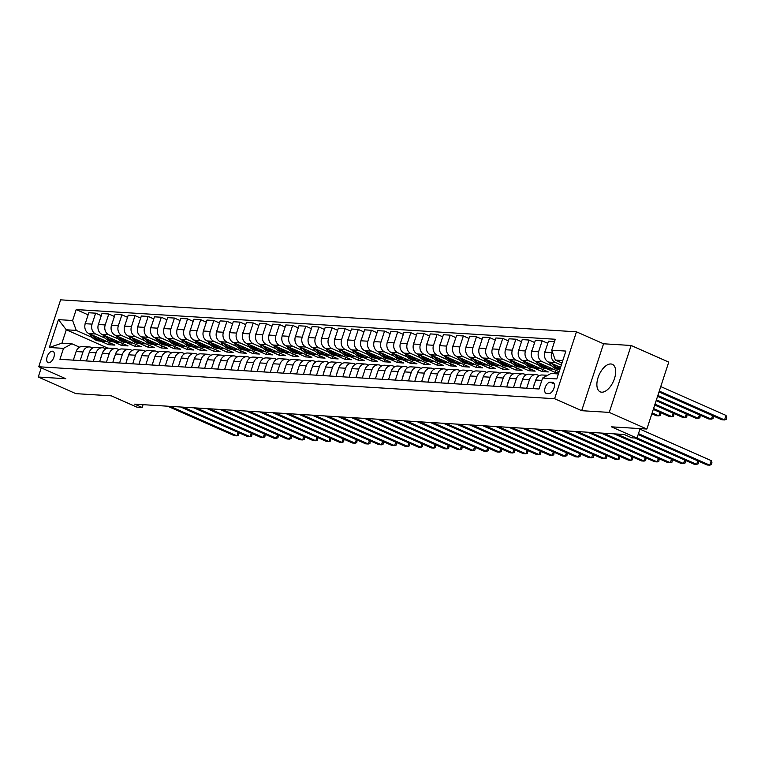 <?xml version="1.0" encoding="UTF-8"?>
<svg xmlns="http://www.w3.org/2000/svg" width="765" height="765" viewBox="0 0 765 765"><rect width="100%" height="100%" fill="white"/><g stroke="black" fill="none" stroke-linecap="round" stroke-linejoin="round"><path stroke-width="1.15" d="M601.663 392.187A15.042 7.841 -66.2 0 0 613.999 379.928A15.042 7.841 -66.2 0 0 612.354 364.322A15.042 7.841 -66.2 0 0 610.881 363.977A15.042 7.841 -66.2 0 0 598.555 376.237A15.042 7.841 -66.2 0 0 600.2 391.833A15.042 7.841 -66.2 0 0 601.663 392.187M48.625 362.753A6.168 3.213 -66.2 0 0 53.684 357.724A6.168 3.213 -66.2 0 0 53.014 351.326A6.168 3.213 -66.2 0 0 52.412 351.183A6.168 3.213 -66.2 0 0 47.354 356.213A6.168 3.213 -66.2 0 0 48.023 362.61A6.168 3.213 -66.2 0 0 48.625 362.753M576.466 331.809L60.617 299.842L38.747 366.76L554.596 398.718L576.466 331.809L603.556 343.781L581.677 410.69L609.256 412.402L631.135 345.484L603.556 343.781M631.135 345.484L668.753 362.113L646.874 429.031L611.417 426.832L636.996 438.135L640.114 428.61M41.243 367.86L38.25 377.021L75.869 393.65L111.327 395.84L136.906 407.152L142.156 407.477L143.074 404.675M609.256 412.402L646.874 429.031M636.996 438.135L631.747 437.81L624.221 434.482L134.64 404.149L142.156 407.477M552.55 382.357L550.236 382.213A5.977 3.117 -66.2 0 0 545.34 387.09A5.977 3.117 -66.2 0 0 545.99 393.286A5.977 3.117 -66.2 0 0 546.573 393.43L548.888 393.573A5.977 3.117 -66.2 0 0 553.784 388.697A5.977 3.117 -66.2 0 0 553.133 382.5A5.977 3.117 -66.2 0 0 552.55 382.357L553.631 382.835M562.782 360.554L555.352 360.095L551.699 350.198L555.275 339.258L76.194 309.567L88.138 314.845M551.699 350.198L565.88 351.078L556.777 378.933L542.595 378.053L550.982 373.473L558.412 373.942M107.884 348.171L66.287 329.791L61.917 343.169L71.9 343.791L63.514 348.362L59.938 359.311L539.019 388.993L542.595 378.053M63.514 348.362L49.333 347.482L58.436 319.636L72.618 320.516L76.194 309.567M581.677 410.69L554.596 398.718M38.25 377.021L65.828 378.732L38.747 366.76M71.9 343.791L79.598 347.195M80.162 360.564L82.964 351.976A7.717 6.464 -86.5 0 1 89.467 346.937A7.717 6.464 -86.5 0 1 91.351 347.396L92.737 348.008M93.292 361.376L96.103 352.789A7.717 6.464 -86.5 0 1 102.596 347.75A7.717 6.464 -86.5 0 1 104.48 348.209L105.866 348.821M106.421 362.189L109.232 353.602A7.717 6.464 -86.5 0 1 115.725 348.563A7.717 6.464 -86.5 0 1 117.619 349.022L118.996 349.634M119.56 363.002L122.362 354.415A7.717 6.464 -86.5 0 1 128.864 349.376A7.717 6.464 -86.5 0 1 130.748 349.834L132.135 350.447M132.689 363.815L135.501 355.228A7.717 6.464 -86.5 0 1 141.994 350.188A7.717 6.464 -86.5 0 1 143.877 350.657L145.264 351.269M145.819 364.628L148.63 356.041A7.717 6.464 -86.5 0 1 155.123 351.001A7.717 6.464 -86.5 0 1 157.016 351.47L158.393 352.082M158.957 365.441L161.759 356.853A7.717 6.464 -86.5 0 1 168.262 351.814A7.717 6.464 -86.5 0 1 170.146 352.282L171.532 352.895M172.087 366.253L174.898 357.666A7.717 6.464 -86.5 0 1 181.391 352.627A7.717 6.464 -86.5 0 1 183.275 353.095L184.661 353.707M185.226 367.066L188.027 358.479A7.717 6.464 -86.5 0 1 194.52 353.449A7.717 6.464 -86.5 0 1 196.414 353.908L197.8 354.52M198.355 367.879L201.157 359.292A7.717 6.464 -86.5 0 1 207.659 354.262A7.717 6.464 -86.5 0 1 209.543 354.721L210.93 355.333M211.484 368.701L214.296 360.114A7.717 6.464 -86.5 0 1 220.789 355.075A7.717 6.464 -86.5 0 1 222.672 355.534L224.059 356.146M224.623 369.514L227.425 360.927A7.717 6.464 -86.5 0 1 233.918 355.888A7.717 6.464 -86.5 0 1 235.811 356.347L237.198 356.959M237.752 370.327L240.554 361.74A7.717 6.464 -86.5 0 1 247.057 356.7A7.717 6.464 -86.5 0 1 248.941 357.159L250.327 357.771M250.882 371.14L253.693 362.553A7.717 6.464 -86.5 0 1 260.186 357.513A7.717 6.464 -86.5 0 1 262.079 357.972L263.456 358.584M264.021 371.953L266.822 363.365A7.717 6.464 -86.5 0 1 273.315 358.326A7.717 6.464 -86.5 0 1 275.209 358.795L276.595 359.407M277.15 372.765L279.961 364.178A7.717 6.464 -86.5 0 1 286.454 359.139A7.717 6.464 -86.5 0 1 288.338 359.607L289.725 360.219M290.279 373.578L293.091 364.991A7.717 6.464 -86.5 0 1 299.584 359.952A7.717 6.464 -86.5 0 1 301.477 360.42L302.854 361.032M303.418 374.391L306.22 365.804A7.717 6.464 -86.5 0 1 312.722 360.764A7.717 6.464 -86.5 0 1 314.606 361.233L315.993 361.845M316.547 375.204L319.359 366.617A7.717 6.464 -86.5 0 1 325.852 361.587A7.717 6.464 -86.5 0 1 327.736 362.046L329.122 362.658M329.677 376.017L332.488 367.43A7.717 6.464 -86.5 0 1 338.981 362.4A7.717 6.464 -86.5 0 1 340.874 362.859L342.251 363.471M342.816 376.839L345.617 368.242A7.717 6.464 -86.5 0 1 352.12 363.212A7.717 6.464 -86.5 0 1 354.004 363.671L355.39 364.283M355.945 377.652L358.756 369.065A7.717 6.464 -86.5 0 1 365.249 364.025A7.717 6.464 -86.5 0 1 367.133 364.484L368.52 365.096M369.074 378.465L371.886 369.878A7.717 6.464 -86.5 0 1 378.379 364.838A7.717 6.464 -86.5 0 1 380.272 365.297L381.659 365.909M382.213 379.277L385.015 370.69A7.717 6.464 -86.5 0 1 391.517 365.651A7.717 6.464 -86.5 0 1 393.401 366.11L394.788 366.722M395.342 380.09L398.154 371.503A7.717 6.464 -86.5 0 1 404.647 366.464A7.717 6.464 -86.5 0 1 406.531 366.932L407.917 367.544M408.481 380.903L411.283 372.316A7.717 6.464 -86.5 0 1 417.776 367.276A7.717 6.464 -86.5 0 1 419.669 367.745L421.056 368.357M421.611 381.716L424.412 373.129A7.717 6.464 -86.5 0 1 430.915 368.089A7.717 6.464 -86.5 0 1 432.799 368.558L434.185 369.17M434.74 382.529L437.551 373.942A7.717 6.464 -86.5 0 1 444.044 368.902A7.717 6.464 -86.5 0 1 445.928 369.371L447.315 369.983M447.879 383.341L450.681 374.754A7.717 6.464 -86.5 0 1 457.174 369.724A7.717 6.464 -86.5 0 1 459.067 370.184L460.454 370.796M461.008 384.154L463.81 375.567A7.717 6.464 -86.5 0 1 470.312 370.537A7.717 6.464 -86.5 0 1 472.196 370.996L473.583 371.608M474.137 384.977L476.949 376.38A7.717 6.464 -86.5 0 1 483.442 371.35A7.717 6.464 -86.5 0 1 485.335 371.809L486.712 372.421M487.276 385.79L490.078 377.202A7.717 6.464 -86.5 0 1 496.571 372.163A7.717 6.464 -86.5 0 1 498.464 372.622L499.851 373.234M500.406 386.602L503.217 378.015A7.717 6.464 -86.5 0 1 509.71 372.976A7.717 6.464 -86.5 0 1 511.594 373.435L512.98 374.047M513.535 387.415L516.346 378.828A7.717 6.464 -86.5 0 1 522.839 373.789A7.717 6.464 -86.5 0 1 524.733 374.248L526.11 374.86M526.674 388.228L529.476 379.641A7.717 6.464 -86.5 0 1 535.978 374.601A7.717 6.464 -86.5 0 1 537.862 375.07L539.249 375.682M561.979 363.021L555.352 360.095M561.29 365.115L555.371 362.495A7.717 6.464 -86.5 0 1 551.718 352.598L552.12 351.355M560.554 367.382L548.543 362.075A7.717 6.464 -86.5 0 1 544.881 352.177L548.457 341.238L554.501 341.611M551.804 365.909L542.232 361.682A7.717 6.464 -86.5 0 1 538.579 351.785L542.156 340.846L547.778 343.332M559.129 371.742L535.404 361.262A7.717 6.464 -86.5 0 1 531.752 351.365L535.328 340.425L542.156 340.846M558.842 372.603L555.132 372.373L546.965 368.768M538.675 365.096L529.103 360.87A7.717 6.464 -86.5 0 1 525.45 350.972L529.026 340.033L534.649 342.519M542.681 369.466L542.002 371.561L548.304 371.953L522.275 360.449A7.717 6.464 -86.5 0 1 518.622 350.552L522.199 339.612L529.026 340.033M542.002 371.561L533.836 367.955M525.536 364.283L515.973 360.057A7.717 6.464 -86.5 0 1 512.321 350.16L515.897 339.22L521.51 341.706M529.552 368.654L528.873 370.748L535.175 371.14L509.146 359.636A7.717 6.464 -86.5 0 1 505.483 349.739L509.06 338.799L515.897 339.22M528.873 370.748L520.707 367.133M512.407 363.471L502.835 359.244A7.717 6.464 -86.5 0 1 499.182 349.347L502.758 338.407L508.381 340.894M516.423 367.841L515.734 369.935L522.036 370.327L496.007 358.814A7.717 6.464 -86.5 0 1 492.354 348.926L495.93 337.987L502.758 338.407M515.734 369.935L507.568 366.32M499.277 362.658L489.705 358.431A7.717 6.464 -86.5 0 1 486.052 348.534L489.629 337.595L495.242 340.071M503.284 367.028L502.605 369.122L508.907 369.514L482.878 358.001A7.717 6.464 -86.5 0 1 479.225 348.113L482.801 337.164L489.629 337.595M502.605 369.122L494.439 365.507M486.138 361.845L476.576 357.618A7.717 6.464 -86.5 0 1 472.913 347.721L476.49 336.782L482.113 339.258M490.155 366.215L489.466 368.309L495.777 368.692L469.739 357.188A7.717 6.464 -86.5 0 1 466.086 347.3L469.662 336.351L476.49 336.782M489.466 368.309L481.309 364.695M473.009 361.032L463.437 356.796A7.717 6.464 -86.5 0 1 459.784 346.908L463.361 335.959L468.983 338.446M477.025 365.402L476.337 367.487L482.639 367.879L456.609 356.375A7.717 6.464 -86.5 0 1 452.957 346.478L456.533 335.539L463.361 335.959M476.337 367.487L468.17 363.882M459.88 360.219L450.308 355.983A7.717 6.464 -86.5 0 1 446.655 346.096L450.231 335.147L455.844 337.633M463.886 364.58L463.207 366.674L469.509 367.066L443.48 355.562A7.717 6.464 -86.5 0 1 439.827 345.665L443.404 334.726L450.231 335.147M463.207 366.674L455.041 363.069M446.741 359.407L437.178 355.17A7.717 6.464 -86.5 0 1 433.516 345.283L437.092 334.334L442.715 336.82M450.757 363.767L450.069 365.861L456.38 366.253L430.341 354.75A7.717 6.464 -86.5 0 1 426.688 344.852L430.265 333.913L437.092 334.334M450.069 365.861L441.902 362.256M433.612 358.584L424.04 354.358A7.717 6.464 -86.5 0 1 420.387 344.46L423.963 333.521L429.586 336.007M437.628 362.954L436.939 365.048L443.241 365.441L417.212 353.937A7.717 6.464 -86.5 0 1 413.559 344.04L417.135 333.1L423.963 333.521M436.939 365.048L428.773 361.443M420.482 357.771L410.91 353.545A7.717 6.464 -86.5 0 1 407.257 343.648L410.834 332.708L416.447 335.194M424.489 362.141L423.81 364.236L430.112 364.628L404.083 353.124A7.717 6.464 -86.5 0 1 400.43 343.227L404.006 332.287L410.834 332.708M423.81 364.236L415.644 360.631M407.343 356.959L397.771 352.732A7.717 6.464 -86.5 0 1 394.118 342.835L397.695 331.895L403.318 334.382M411.36 361.329L410.671 363.423L416.982 363.815L390.944 352.311A7.717 6.464 -86.5 0 1 387.291 342.414L390.867 331.474L397.695 331.895M410.671 363.423L402.505 359.818M394.214 356.146L384.642 351.919A7.717 6.464 -86.5 0 1 380.989 342.022L384.566 331.082L390.188 333.569M398.23 360.516L397.542 362.61L403.844 363.002L377.814 351.498A7.717 6.464 -86.5 0 1 374.161 341.601L377.738 330.662L384.566 331.082M397.542 362.61L389.375 358.995M381.085 355.333L371.513 351.106A7.717 6.464 -86.5 0 1 367.86 341.209L371.436 330.27L377.049 332.756M385.091 359.703L384.413 361.797L390.714 362.189L364.685 350.676A7.717 6.464 -86.5 0 1 361.023 340.788L364.599 329.849L371.436 330.27M384.413 361.797L376.246 358.183M367.946 354.52L358.374 350.293A7.717 6.464 -86.5 0 1 354.721 340.396L358.297 329.457L363.92 331.934M371.962 358.89L371.274 360.984L377.585 361.376L351.546 349.863A7.717 6.464 -86.5 0 1 347.893 339.976L351.47 329.026L358.297 329.457M371.274 360.984L363.107 357.37M354.817 353.707L345.245 349.481A7.717 6.464 -86.5 0 1 341.592 339.584L345.168 328.644L350.791 331.121M358.833 358.077L358.144 360.172L364.446 360.554L338.417 349.05A7.717 6.464 -86.5 0 1 334.764 339.163L338.34 328.214L345.168 328.644M358.144 360.172L349.978 356.557M341.687 352.895L332.115 348.658A7.717 6.464 -86.5 0 1 328.462 338.771L332.039 327.822L337.652 330.308M345.694 357.265L345.015 359.349L351.317 359.741L325.288 348.238A7.717 6.464 -86.5 0 1 321.625 338.34L325.202 327.401L332.039 327.822M345.015 359.349L336.849 355.744M328.548 352.082L318.976 347.846A7.717 6.464 -86.5 0 1 315.323 337.958L318.9 327.009L324.523 329.495M332.565 356.442L331.876 358.536L338.178 358.928L312.149 347.425A7.717 6.464 -86.5 0 1 308.496 337.528L312.072 326.588L318.9 327.009M331.876 358.536L323.71 354.931M315.419 351.269L305.847 347.033A7.717 6.464 -86.5 0 1 302.194 337.145L305.771 326.196L311.393 328.682M319.426 355.629L318.747 357.724L325.049 358.116L299.019 346.612A7.717 6.464 -86.5 0 1 295.367 336.715L298.943 325.775L305.771 326.196M318.747 357.724L310.58 354.118M302.28 350.447L292.718 346.22A7.717 6.464 -86.5 0 1 289.065 336.323L292.641 325.383L298.254 327.869M306.296 354.817L305.618 356.911L311.919 357.303L285.89 345.799A7.717 6.464 -86.5 0 1 282.228 335.902L285.804 324.962L292.641 325.383M305.618 356.911L297.451 353.306M289.151 349.634L279.579 345.407A7.717 6.464 -86.5 0 1 275.926 335.51L279.502 324.57L285.125 327.057M293.167 354.004L292.479 356.098L298.78 356.49L272.751 344.986A7.717 6.464 -86.5 0 1 269.098 335.089L272.675 324.15L279.502 324.57M292.479 356.098L284.312 352.493M276.022 348.821L266.45 344.594A7.717 6.464 -86.5 0 1 262.797 334.697L266.373 323.758L271.986 326.244M280.028 353.191L279.349 355.285L285.651 355.677L259.622 344.174A7.717 6.464 -86.5 0 1 255.969 334.276L259.545 323.337L266.373 323.758M279.349 355.285L271.183 351.68M262.883 348.008L253.32 343.781A7.717 6.464 -86.5 0 1 249.658 333.884L253.234 322.945L258.857 325.431M266.899 352.378L266.21 354.472L272.522 354.864L246.483 343.361A7.717 6.464 -86.5 0 1 242.83 333.464L246.407 322.524L253.234 322.945M266.21 354.472L258.054 350.858M249.753 347.195L240.181 342.969A7.717 6.464 -86.5 0 1 236.528 333.071L240.105 322.132L245.728 324.618M253.77 351.565L253.081 353.659L259.383 354.052L233.354 342.538A7.717 6.464 -86.5 0 1 229.701 332.651L233.277 321.711L240.105 322.132M253.081 353.659L244.915 350.045M236.624 346.382L227.052 342.156A7.717 6.464 -86.5 0 1 223.399 332.259L226.976 321.319L232.589 323.796M240.631 350.753L239.952 352.847L246.254 353.239L220.224 341.726A7.717 6.464 -86.5 0 1 216.571 331.838L220.148 320.889L226.976 321.319M239.952 352.847L231.785 349.232M223.485 345.57L213.923 341.343A7.717 6.464 -86.5 0 1 210.26 331.446L213.837 320.506L219.459 322.983M227.501 349.94L226.813 352.034L233.124 352.416L207.086 340.913A7.717 6.464 -86.5 0 1 203.433 331.025L207.009 320.076L213.837 320.506M226.813 352.034L218.647 348.419M210.356 344.757L200.784 340.521A7.717 6.464 -86.5 0 1 197.131 330.633L200.707 319.684L206.33 322.17M214.372 349.127L213.684 351.212L219.985 351.604L193.956 340.1A7.717 6.464 -86.5 0 1 190.303 330.203L193.88 319.263L200.707 319.684M213.684 351.212L205.517 347.606M197.227 343.944L187.655 339.708A7.717 6.464 -86.5 0 1 184.002 329.82L187.578 318.871L193.191 321.357M201.233 348.305L200.554 350.399L206.856 350.791L180.827 339.287A7.717 6.464 -86.5 0 1 177.174 329.39L180.75 318.45L187.578 318.871M200.554 350.399L192.388 346.794M184.088 343.131L174.516 338.895A7.717 6.464 -86.5 0 1 170.863 329.007L174.439 318.058L180.062 320.545M188.104 347.492L187.415 349.586L193.727 349.978L167.688 338.474A7.717 6.464 -86.5 0 1 164.035 328.577L167.612 317.638L174.439 318.058M187.415 349.586L179.249 345.981M170.958 342.309L161.386 338.082A7.717 6.464 -86.5 0 1 157.733 328.185L161.31 317.245L166.933 319.732M174.975 346.679L174.286 348.773L180.588 349.165L154.559 337.661A7.717 6.464 -86.5 0 1 150.906 327.764L154.482 316.825L161.31 317.245M174.286 348.773L166.12 345.168M157.829 341.496L148.257 337.269A7.717 6.464 -86.5 0 1 144.604 327.372L148.181 316.433L153.794 318.919M161.836 345.866L161.157 347.96L167.459 348.352L141.429 336.849A7.717 6.464 -86.5 0 1 137.767 326.951L141.343 316.012L148.181 316.433M161.157 347.96L152.99 344.355M144.69 340.683L135.118 336.457A7.717 6.464 -86.5 0 1 131.465 326.559L135.042 315.62L140.664 318.106M148.706 345.053L148.018 347.147L154.329 347.54L128.291 336.036A7.717 6.464 -86.5 0 1 124.638 326.139L128.214 315.199L135.042 315.62M148.018 347.147L139.852 343.542M131.561 339.87L121.989 335.644A7.717 6.464 -86.5 0 1 118.336 325.747L121.912 314.807L127.535 317.293M135.568 344.24L134.889 346.335L141.19 346.727L115.161 335.223A7.717 6.464 -86.5 0 1 111.508 325.326L115.085 314.386L121.912 314.807M134.889 346.335L126.722 342.72M118.432 339.058L108.86 334.831A7.717 6.464 -86.5 0 1 105.207 324.934L108.783 313.994L114.396 316.481M122.438 343.428L121.759 345.522L128.061 345.914L102.032 334.401A7.717 6.464 -86.5 0 1 98.369 324.513L101.946 313.574L108.783 313.994M121.759 345.522L113.593 341.907M105.293 338.245L95.721 334.018A7.717 6.464 -86.5 0 1 92.068 324.121L95.644 313.181L101.267 315.658M109.309 342.615L108.62 344.709L114.922 345.101L88.893 333.588A7.717 6.464 -86.5 0 1 85.24 323.7L88.817 312.751L95.644 313.181M108.62 344.709L100.454 341.094M92.163 337.432L76.271 330.404L66.287 329.791L58.436 319.636M545.407 376.514A7.717 6.464 -86.5 0 1 546.717 375.806M532.976 388.62L535.777 380.033A7.717 6.464 -86.5 0 1 542.28 374.993L547.597 375.319M555.82 370.279L555.132 372.373M519.846 387.807L522.648 379.22A7.717 6.464 -86.5 0 1 529.141 374.181L535.978 374.601M506.707 386.994L509.519 378.407A7.717 6.464 -86.5 0 1 516.012 373.368L522.839 373.789M493.578 386.182L496.38 377.585A7.717 6.464 -86.5 0 1 502.882 372.555L509.71 372.976M480.449 385.359L483.251 376.772A7.717 6.464 -86.5 0 1 489.743 371.742L496.571 372.163M467.31 384.546L470.121 375.959A7.717 6.464 -86.5 0 1 476.614 370.92L483.442 371.35M454.18 383.734L456.982 375.146A7.717 6.464 -86.5 0 1 463.485 370.107L470.312 370.537M441.042 382.921L443.853 374.334A7.717 6.464 -86.5 0 1 450.346 369.294L457.174 369.724M427.912 382.108L430.724 373.521A7.717 6.464 -86.5 0 1 437.217 368.481L444.044 368.902M414.783 381.295L417.585 372.708A7.717 6.464 -86.5 0 1 424.087 367.669L430.915 368.089M401.644 380.482L404.455 371.895A7.717 6.464 -86.5 0 1 410.948 366.856L417.776 367.276M388.515 379.67L391.326 371.082A7.717 6.464 -86.5 0 1 397.819 366.043L404.647 366.464M375.386 378.857L378.187 370.27A7.717 6.464 -86.5 0 1 384.69 365.23L391.517 365.651M362.247 378.044L365.058 369.447A7.717 6.464 -86.5 0 1 371.551 364.417L378.379 364.838M349.117 377.222L351.929 368.634A7.717 6.464 -86.5 0 1 358.422 363.605L365.249 364.025M335.988 376.409L338.79 367.822A7.717 6.464 -86.5 0 1 345.283 362.782L352.12 363.212M322.849 375.596L325.661 367.009A7.717 6.464 -86.5 0 1 332.153 361.969L338.981 362.4M309.72 374.783L312.522 366.196A7.717 6.464 -86.5 0 1 319.024 361.157L325.852 361.587M296.591 373.97L299.392 365.383A7.717 6.464 -86.5 0 1 305.885 360.344L312.722 360.764M283.452 373.157L286.263 364.57A7.717 6.464 -86.5 0 1 292.756 359.531L299.584 359.952M270.322 372.345L273.124 363.757A7.717 6.464 -86.5 0 1 279.627 358.718L286.454 359.139M257.183 371.532L259.995 362.945A7.717 6.464 -86.5 0 1 266.488 357.905L273.315 358.326M244.054 370.719L246.866 362.132A7.717 6.464 -86.5 0 1 253.358 357.092L260.186 357.513M230.925 369.906L233.727 361.31A7.717 6.464 -86.5 0 1 240.229 356.28L247.057 356.7M217.786 369.084L220.597 360.497A7.717 6.464 -86.5 0 1 227.09 355.467L233.918 355.888M204.657 368.271L207.468 359.684A7.717 6.464 -86.5 0 1 213.961 354.644L220.789 355.075M191.527 367.458L194.329 358.871A7.717 6.464 -86.5 0 1 200.832 353.832L207.659 354.262M178.388 366.645L181.2 358.058A7.717 6.464 -86.5 0 1 187.693 353.019L194.52 353.449M165.259 365.833L168.071 357.245A7.717 6.464 -86.5 0 1 174.563 352.206L181.391 352.627M152.13 365.02L154.932 356.433A7.717 6.464 -86.5 0 1 161.425 351.393L168.262 351.814M138.991 364.207L141.802 355.62A7.717 6.464 -86.5 0 1 148.295 350.58L155.123 351.001M125.862 363.394L128.663 354.807A7.717 6.464 -86.5 0 1 135.166 349.768L141.994 350.188M112.732 362.581L115.534 353.994A7.717 6.464 -86.5 0 1 122.027 348.955L128.864 349.376M99.593 361.769L102.405 353.172A7.717 6.464 -86.5 0 1 108.898 348.142L115.725 348.563M86.464 360.946L89.266 352.359A7.717 6.464 -86.5 0 1 95.768 347.329L102.596 347.75M72.618 320.516L76.271 330.404M73.335 360.133L76.137 351.546A7.717 6.464 -86.5 0 1 82.63 346.507L89.467 346.937M49.333 347.482L61.917 343.169M638.469 433.64L709.767 465.158L707.147 464.996L638.182 434.52M639.942 429.127L711.249 460.635L709.767 465.158L711.383 464.613L711.976 462.806L711.249 460.635M658.99 391.967L721.921 419.784L724.551 419.947L726.023 415.424L660.75 386.574M726.023 415.424L726.75 417.594L726.157 419.402L724.551 419.947L659.277 391.097M534.056 385.311L534.085 384.585A5.106 4.284 -86.5 0 1 534.706 383.303M637.044 438.001L696.638 464.345L694.008 464.183L634.768 438.001M698.579 461.209L698.244 463.8L696.638 464.345L697.776 460.855M520.927 384.499L520.946 383.762A5.106 4.284 -86.5 0 1 521.577 382.49M616.733 434.023L683.508 463.533L680.879 463.37L614.113 433.86M685.44 460.396L685.115 462.988L683.508 463.533L684.646 460.042M507.788 383.686L507.817 382.949A5.106 4.284 -86.5 0 1 508.448 381.678M603.604 433.21L670.37 462.72L667.749 462.557L600.974 433.047M672.311 459.583L671.986 462.175L670.37 462.72L671.507 459.23M545.397 350.599L544.957 351.307A5.106 4.284 93.5 0 0 544.699 352.837M549.346 362.428L550.045 363.576A14.745 12.355 93.5 0 0 559.225 369.524L559.837 369.562M556.48 365.584A14.745 12.355 93.5 0 0 560.152 368.615M551.967 363.585L552.043 363.7A14.745 12.355 93.5 0 0 559.865 369.476M559.942 369.246A14.745 12.355 -86.5 0 1 553.65 364.331M657.565 396.327L708.792 418.971L711.412 419.134L657.852 395.457M713.353 415.997L713.028 418.589L711.412 419.134L712.559 415.644M532.268 349.787L531.828 350.485A5.106 4.284 93.5 0 0 531.56 352.024M536.217 361.616L536.906 362.763A14.745 12.355 93.5 0 0 546.095 368.711L548.084 368.835A14.745 12.355 93.5 0 0 548.725 368.854M543.351 364.771A14.745 12.355 93.5 0 0 551.345 369.036A14.745 12.355 93.5 0 0 552.942 369.007M538.837 362.773L538.904 362.887A14.745 12.355 93.5 0 0 548.084 368.835M551.345 369.036L549.346 368.912A14.745 12.355 -86.5 0 1 540.511 363.518M656.14 400.688L695.653 418.159L698.282 418.321L656.427 399.818M700.224 415.185L699.889 417.776L698.282 418.321L699.42 414.831M519.139 348.974L518.699 349.672A5.106 4.284 93.5 0 0 518.431 351.212M523.088 360.803L523.776 361.95A14.745 12.355 93.5 0 0 532.956 367.898L534.955 368.022A14.745 12.355 93.5 0 0 535.586 368.041M530.212 363.958A14.745 12.355 93.5 0 0 538.216 368.223A14.745 12.355 93.5 0 0 539.813 368.195M525.708 361.96L525.775 362.075A14.745 12.355 93.5 0 0 534.955 368.022M538.216 368.223L536.217 368.099A14.745 12.355 -86.5 0 1 527.381 362.706M654.716 405.048L682.523 417.336L685.153 417.499L655.003 404.178M687.094 414.372L686.76 416.963L685.153 417.499L686.291 414.018M494.659 382.873L494.687 382.137A5.106 4.284 -86.5 0 1 495.309 380.865M590.475 432.397L657.24 461.907L654.611 461.744L587.845 432.235M659.181 458.771L658.847 461.362L657.24 461.907L658.378 458.417M506 348.161L505.56 348.859A5.106 4.284 93.5 0 0 505.302 350.399M509.949 359.99L510.647 361.137A14.745 12.355 93.5 0 0 519.827 367.085L521.826 367.21A14.745 12.355 93.5 0 0 522.457 367.229M517.083 363.146A14.745 12.355 93.5 0 0 525.077 367.41A14.745 12.355 93.5 0 0 526.683 367.382M512.569 361.147L512.636 361.262A14.745 12.355 93.5 0 0 521.826 367.21M525.077 367.41L523.088 367.286A14.745 12.355 -86.5 0 1 514.252 361.893M653.291 409.409L669.394 416.523L672.014 416.686L653.578 408.539M673.955 413.559L673.63 416.15L672.014 416.686L673.152 413.205M481.529 382.051L481.548 381.324A5.106 4.284 -86.5 0 1 482.18 380.052M577.336 431.584L644.101 461.094L641.481 460.922L574.716 431.422M646.043 457.958L645.717 460.549L644.101 461.094L645.249 457.604M468.39 381.238L468.419 380.511A5.106 4.284 -86.5 0 1 469.05 379.239M564.207 430.772L630.972 460.272L628.342 460.109L561.577 430.599M632.913 457.145L632.588 459.736L630.972 460.272L632.11 456.791M455.261 380.425L455.29 379.698A5.106 4.284 -86.5 0 1 455.911 378.426M551.077 429.949L617.843 459.459L615.213 459.296L548.448 429.787M619.784 456.322L619.449 458.924L617.843 459.459L618.981 455.978M442.132 379.612L442.151 378.885A5.106 4.284 -86.5 0 1 442.782 377.614M537.938 429.136L604.704 458.646L602.084 458.484L535.318 428.974M606.645 455.51L606.32 458.111L604.704 458.646L605.851 455.156M428.993 378.799L429.022 378.073A5.106 4.284 -86.5 0 1 429.653 376.801M524.809 428.324L591.575 457.833L588.945 457.671L522.179 428.161M593.516 454.697L593.191 457.298L591.575 457.833L592.712 454.343M492.87 347.339L492.431 348.046A5.106 4.284 93.5 0 0 492.163 349.586M496.82 359.177L497.508 360.325A14.745 12.355 93.5 0 0 506.698 366.272L508.687 366.397A14.745 12.355 93.5 0 0 509.318 366.416M503.953 362.333A14.745 12.355 93.5 0 0 511.948 366.598A14.745 12.355 93.5 0 0 513.544 366.569M499.44 360.334L499.507 360.449A14.745 12.355 93.5 0 0 508.687 366.397M511.948 366.598L509.949 366.473A14.745 12.355 -86.5 0 1 501.113 361.08M651.866 413.769L656.255 415.711L658.885 415.873L652.153 412.899M660.826 412.737L660.491 415.338L658.885 415.873L660.023 412.383M479.741 346.526L479.292 347.233A5.106 4.284 93.5 0 0 479.033 348.773M483.69 358.364L484.379 359.512A14.745 12.355 93.5 0 0 493.559 365.46L495.557 365.574A14.745 12.355 93.5 0 0 496.189 365.603M490.814 361.51A14.745 12.355 93.5 0 0 498.818 365.785A14.745 12.355 93.5 0 0 500.415 365.756M486.311 359.521L486.377 359.636A14.745 12.355 93.5 0 0 495.557 365.574M498.818 365.785L496.82 365.66A14.745 12.355 -86.5 0 1 487.984 360.258M466.602 345.713L466.162 346.421A5.106 4.284 93.5 0 0 465.904 347.96M470.552 357.551L471.25 358.699A14.745 12.355 93.5 0 0 480.43 364.637L482.428 364.762A14.745 12.355 93.5 0 0 483.059 364.781M477.685 360.697A14.745 12.355 93.5 0 0 485.679 364.962A14.745 12.355 93.5 0 0 487.286 364.943M473.172 358.709L473.239 358.823A14.745 12.355 93.5 0 0 482.428 364.762M485.679 364.962L483.69 364.848A14.745 12.355 -86.5 0 1 474.855 359.445M453.473 344.9L453.033 345.608A5.106 4.284 93.5 0 0 452.765 347.147M457.422 356.739L458.111 357.886A14.745 12.355 93.5 0 0 467.3 363.824L469.289 363.949A14.745 12.355 93.5 0 0 469.92 363.968M464.556 359.885A14.745 12.355 93.5 0 0 472.55 364.15A14.745 12.355 93.5 0 0 474.147 364.13M460.042 357.896L460.109 358.01A14.745 12.355 93.5 0 0 469.289 363.949M472.55 364.15L470.552 364.025A14.745 12.355 -86.5 0 1 461.716 358.632M440.344 344.087L439.894 344.795A5.106 4.284 93.5 0 0 439.636 346.335M444.283 355.916L444.981 357.073A14.745 12.355 93.5 0 0 454.161 363.012L456.16 363.136A14.745 12.355 93.5 0 0 456.791 363.155M451.417 359.072A14.745 12.355 93.5 0 0 459.421 363.337A14.745 12.355 93.5 0 0 461.018 363.318M446.903 357.083L446.98 357.198A14.745 12.355 93.5 0 0 456.16 363.136M459.421 363.337L457.422 363.212A14.745 12.355 -86.5 0 1 448.586 357.819M415.864 377.986L415.892 377.26A5.106 4.284 -86.5 0 1 416.514 375.978M511.68 427.511L578.445 457.021L575.816 456.858L509.05 427.348M580.386 453.884L580.052 456.476L578.445 457.021L579.583 453.53M427.205 343.275L426.765 343.982A5.106 4.284 93.5 0 0 426.507 345.512M431.154 355.103L431.852 356.261A14.745 12.355 93.5 0 0 441.032 362.199L443.031 362.323A14.745 12.355 93.5 0 0 443.662 362.342M438.288 358.259A14.745 12.355 93.5 0 0 446.282 362.524A14.745 12.355 93.5 0 0 447.888 362.505M433.774 356.261L433.841 356.385A14.745 12.355 93.5 0 0 443.031 362.323M446.282 362.524L444.293 362.4A14.745 12.355 -86.5 0 1 435.457 357.006M402.725 377.174L402.753 376.447A5.106 4.284 -86.5 0 1 403.385 375.166M498.541 426.698L565.306 456.208L562.686 456.045L495.921 426.535M567.248 453.071L566.922 455.663L565.306 456.208L566.454 452.717M414.075 342.462L413.636 343.169A5.106 4.284 93.5 0 0 413.368 344.699M418.025 354.291L418.713 355.438A14.745 12.355 93.5 0 0 427.903 361.386L429.892 361.51A14.745 12.355 93.5 0 0 430.523 361.529M425.158 357.446A14.745 12.355 93.5 0 0 433.153 361.711A14.745 12.355 93.5 0 0 434.75 361.692M420.645 355.448L420.712 355.562A14.745 12.355 93.5 0 0 429.892 361.51M433.153 361.711L431.154 361.587A14.745 12.355 -86.5 0 1 422.318 356.194M389.595 376.361L389.624 375.625A5.106 4.284 -86.5 0 1 390.255 374.353M485.412 425.885L552.177 455.395L549.547 455.232L482.782 425.723M554.118 452.258L553.793 454.85L552.177 455.395L553.315 451.905M400.946 341.649L400.497 342.347A5.106 4.284 93.5 0 0 400.238 343.887M404.886 353.478L405.584 354.625A14.745 12.355 93.5 0 0 414.764 360.573L416.762 360.697A14.745 12.355 93.5 0 0 417.394 360.717M412.019 356.633A14.745 12.355 93.5 0 0 420.023 360.898A14.745 12.355 93.5 0 0 421.62 360.87M407.506 354.635L407.582 354.75A14.745 12.355 93.5 0 0 416.762 360.697M420.023 360.898L418.025 360.774A14.745 12.355 -86.5 0 1 409.189 355.381M376.466 375.548L376.495 374.812A5.106 4.284 -86.5 0 1 377.116 373.54M472.282 425.072L539.048 454.582L536.418 454.42L469.653 424.91M540.989 451.446L540.654 454.037L539.048 454.582L540.186 451.092M387.807 340.836L387.367 341.534A5.106 4.284 93.5 0 0 387.109 343.074M391.757 352.665L392.455 353.812A14.745 12.355 93.5 0 0 401.635 359.76L403.633 359.885A14.745 12.355 93.5 0 0 404.264 359.904M398.89 355.821A14.745 12.355 93.5 0 0 406.884 360.086A14.745 12.355 93.5 0 0 408.491 360.057M394.377 353.822L394.444 353.937A14.745 12.355 93.5 0 0 403.633 359.885M406.884 360.086L404.886 359.961A14.745 12.355 -86.5 0 1 396.06 354.568M363.327 374.735L363.356 373.999A5.106 4.284 -86.5 0 1 363.987 372.727M459.143 424.259L525.909 453.769L523.289 453.607L456.514 424.097M527.85 450.633L527.525 453.224L525.909 453.769L527.056 450.279M374.678 340.023L374.238 340.721A5.106 4.284 93.5 0 0 373.97 342.261M378.627 351.852L379.316 353A14.745 12.355 93.5 0 0 388.505 358.948L390.494 359.072A14.745 12.355 93.5 0 0 391.125 359.091M385.761 355.008A14.745 12.355 93.5 0 0 393.755 359.273A14.745 12.355 93.5 0 0 395.352 359.244M381.247 353.009L381.314 353.124A14.745 12.355 93.5 0 0 390.494 359.072M393.755 359.273L391.757 359.148A14.745 12.355 -86.5 0 1 382.921 353.755M350.198 373.913L350.227 373.186A5.106 4.284 -86.5 0 1 350.858 371.914M446.014 423.447L512.779 452.957L510.15 452.784L443.384 423.284M514.721 449.82L514.386 452.411L512.779 452.957L513.917 449.466M361.549 339.201L361.099 339.909A5.106 4.284 93.5 0 0 360.841 341.448M365.488 351.039L366.186 352.187A14.745 12.355 93.5 0 0 375.366 358.135L377.365 358.259A14.745 12.355 93.5 0 0 377.996 358.278M372.622 354.195A14.745 12.355 93.5 0 0 380.616 358.46A14.745 12.355 93.5 0 0 382.223 358.431M368.108 352.196L368.185 352.311A14.745 12.355 93.5 0 0 377.365 358.259M380.616 358.46L378.627 358.336A14.745 12.355 -86.5 0 1 369.791 352.942M337.069 373.1L337.097 372.373A5.106 4.284 -86.5 0 1 337.719 371.101M432.875 422.634L499.65 452.134L497.021 451.972L430.255 422.471M501.591 449.007L501.257 451.599L499.65 452.134L500.788 448.653M323.93 372.287L323.958 371.561A5.106 4.284 -86.5 0 1 324.589 370.289M419.746 421.811L486.511 451.321L483.891 451.159L417.116 421.649M488.453 448.185L488.127 450.786L486.511 451.321L487.649 447.841M310.8 371.474L310.829 370.748A5.106 4.284 -86.5 0 1 311.451 369.476M406.617 420.999L473.382 450.509L470.752 450.346L403.987 420.836M475.323 447.372L474.989 449.973L473.382 450.509L474.52 447.018M297.671 370.662L297.69 369.935A5.106 4.284 -86.5 0 1 298.321 368.663M393.478 420.186L460.253 449.696L457.623 449.533L390.858 420.023M462.184 446.559L461.859 449.16L460.253 449.696L461.391 446.205M284.532 369.849L284.561 369.122A5.106 4.284 -86.5 0 1 285.192 367.841M380.348 419.373L447.114 448.883L444.484 448.72L377.719 419.21M449.055 445.746L448.73 448.338L447.114 448.883L448.252 445.393M271.403 369.036L271.432 368.309A5.106 4.284 -86.5 0 1 272.053 367.028M367.219 418.56L433.984 448.07L431.355 447.908L364.589 418.398M435.926 444.934L435.591 447.525L433.984 448.07L435.122 444.58M258.274 368.223L258.293 367.487A5.106 4.284 -86.5 0 1 258.924 366.215M354.08 417.747L420.846 447.257L418.226 447.095L351.46 417.585M422.787 444.121L422.462 446.712L420.846 447.257L421.993 443.767M245.135 367.41L245.163 366.674A5.106 4.284 -86.5 0 1 245.795 365.402M340.951 416.935L407.716 446.444L405.087 446.282L338.321 416.772M409.657 443.308L409.332 445.899L407.716 446.444L408.854 442.954M232.005 366.598L232.034 365.861A5.106 4.284 -86.5 0 1 232.656 364.589M327.822 416.122L394.587 445.632L391.957 445.469L325.192 415.959M396.528 442.495L396.194 445.087L394.587 445.632L395.725 442.141M218.876 365.775L218.895 365.048A5.106 4.284 -86.5 0 1 219.526 363.777M314.683 415.309L381.448 444.819L378.828 444.647L312.063 415.146M383.389 441.682L383.064 444.274L381.448 444.819L382.596 441.329M205.737 364.962L205.766 364.236A5.106 4.284 -86.5 0 1 206.397 362.964M301.553 414.496L368.319 443.996L365.689 443.834L298.924 414.334M370.26 440.87L369.935 443.461L368.319 443.996L369.457 440.516M192.608 364.15L192.637 363.423A5.106 4.284 -86.5 0 1 193.258 362.151M288.424 413.674L355.19 443.184L352.56 443.021L285.794 413.511M357.131 440.057L356.796 442.648L355.19 443.184L356.327 439.703M179.469 363.337L179.498 362.61A5.106 4.284 -86.5 0 1 180.129 361.338M275.285 412.861L342.051 442.371L339.43 442.208L272.665 412.698M343.992 439.234L343.667 441.835L342.051 442.371L343.198 438.88M166.34 362.524L166.368 361.797A5.106 4.284 -86.5 0 1 166.999 360.525M262.156 412.048L328.921 441.558L326.292 441.395L259.526 411.886M330.863 438.422L330.528 441.023L328.921 441.558L330.059 438.068M153.21 361.711L153.239 360.984A5.106 4.284 -86.5 0 1 153.861 359.703M249.027 411.235L315.792 440.745L313.162 440.583L246.397 411.073M317.733 437.609L317.399 440.2L315.792 440.745L316.93 437.255M140.071 360.898L140.1 360.172A5.106 4.284 -86.5 0 1 140.731 358.89M235.888 410.423L302.653 439.932L300.033 439.77L233.258 410.26M304.594 436.796L304.269 439.387L302.653 439.932L303.801 436.442M126.942 360.086L126.971 359.349A5.106 4.284 -86.5 0 1 127.602 358.077M222.758 409.61L289.524 439.12L286.894 438.957L220.129 409.447M291.465 435.983L291.13 438.575L289.524 439.12L290.662 435.629M113.813 359.273L113.832 358.536A5.106 4.284 -86.5 0 1 114.463 357.265M209.62 408.797L276.395 438.307L273.765 438.144L206.999 408.634M278.326 435.17L278.001 437.762L276.395 438.307L277.532 434.816M348.41 338.388L347.97 339.096A5.106 4.284 93.5 0 0 347.702 340.635M352.359 350.227L353.048 351.374A14.745 12.355 93.5 0 0 362.237 357.322L364.236 357.437A14.745 12.355 93.5 0 0 364.867 357.465M359.493 353.373A14.745 12.355 93.5 0 0 367.487 357.647A14.745 12.355 93.5 0 0 369.093 357.618M354.979 351.384L355.046 351.498A14.745 12.355 93.5 0 0 364.236 357.437M367.487 357.647L365.488 357.523A14.745 12.355 -86.5 0 1 356.653 352.12M335.28 337.575L334.841 338.283A5.106 4.284 93.5 0 0 334.573 339.823M339.23 349.414L339.918 350.561A14.745 12.355 93.5 0 0 349.098 356.5L351.097 356.624A14.745 12.355 93.5 0 0 351.728 356.643M346.363 352.56A14.745 12.355 93.5 0 0 354.358 356.834A14.745 12.355 93.5 0 0 355.955 356.806M341.85 350.571L341.917 350.686A14.745 12.355 93.5 0 0 351.097 356.624M354.358 356.834L352.359 356.71A14.745 12.355 -86.5 0 1 343.523 351.307M322.142 336.763L321.702 337.47A5.106 4.284 93.5 0 0 321.443 339.01M326.091 348.601L326.789 349.748A14.745 12.355 93.5 0 0 335.969 355.687L337.967 355.811A14.745 12.355 93.5 0 0 338.599 355.83M333.224 351.747A14.745 12.355 93.5 0 0 341.219 356.012A14.745 12.355 93.5 0 0 342.825 355.993M328.711 349.758L328.787 349.873A14.745 12.355 93.5 0 0 337.967 355.811M341.219 356.012L339.23 355.888A14.745 12.355 -86.5 0 1 330.394 350.494M309.012 335.95L308.572 336.657A5.106 4.284 93.5 0 0 308.305 338.197M312.962 347.779L313.65 348.936A14.745 12.355 93.5 0 0 322.84 354.874L324.829 354.998A14.745 12.355 93.5 0 0 325.469 355.017M320.095 350.934A14.745 12.355 93.5 0 0 328.089 355.199A14.745 12.355 93.5 0 0 329.686 355.18M315.582 348.945L315.649 349.06A14.745 12.355 93.5 0 0 324.829 354.998M328.089 355.199L326.091 355.075A14.745 12.355 -86.5 0 1 317.255 349.682M295.883 335.137L295.443 335.845A5.106 4.284 93.5 0 0 295.175 337.375M299.832 346.966L300.521 348.123A14.745 12.355 93.5 0 0 309.701 354.061L311.699 354.185A14.745 12.355 93.5 0 0 312.33 354.205M306.956 350.121A14.745 12.355 93.5 0 0 314.96 354.386A14.745 12.355 93.5 0 0 316.557 354.367M302.452 348.123L302.519 348.247A14.745 12.355 93.5 0 0 311.699 354.185M314.96 354.386L312.962 354.262A14.745 12.355 -86.5 0 1 304.126 348.869M282.744 334.324L282.304 335.032A5.106 4.284 93.5 0 0 282.046 336.562M286.693 346.153L287.391 347.3A14.745 12.355 93.5 0 0 296.571 353.248L298.57 353.373A14.745 12.355 93.5 0 0 299.201 353.392M293.827 349.309A14.745 12.355 93.5 0 0 301.821 353.573A14.745 12.355 93.5 0 0 303.428 353.554M289.313 347.31L289.38 347.425A14.745 12.355 93.5 0 0 298.57 353.373M301.821 353.573L299.832 353.449A14.745 12.355 -86.5 0 1 290.996 348.056M269.615 333.511L269.175 334.209A5.106 4.284 93.5 0 0 268.907 335.749M273.564 345.34L274.252 346.488A14.745 12.355 93.5 0 0 283.442 352.435L285.431 352.56A14.745 12.355 93.5 0 0 286.062 352.579M280.698 348.496A14.745 12.355 93.5 0 0 288.692 352.761A14.745 12.355 93.5 0 0 290.289 352.732M276.184 346.497L276.251 346.612A14.745 12.355 93.5 0 0 285.431 352.56M288.692 352.761L286.693 352.636A14.745 12.355 -86.5 0 1 277.858 347.243M256.485 332.699L256.036 333.397A5.106 4.284 93.5 0 0 255.778 334.936M260.425 344.527L261.123 345.675A14.745 12.355 93.5 0 0 270.303 351.623L272.302 351.747A14.745 12.355 93.5 0 0 272.933 351.766M267.559 347.683A14.745 12.355 93.5 0 0 275.563 351.948A14.745 12.355 93.5 0 0 277.159 351.919M263.045 345.684L263.122 345.799A14.745 12.355 93.5 0 0 272.302 351.747M275.563 351.948L273.564 351.824A14.745 12.355 -86.5 0 1 264.728 346.43M243.346 331.886L242.907 332.584A5.106 4.284 93.5 0 0 242.648 334.123M247.296 343.714L247.994 344.862A14.745 12.355 93.5 0 0 257.174 350.81L259.172 350.934A14.745 12.355 93.5 0 0 259.804 350.953M254.429 346.87A14.745 12.355 93.5 0 0 262.424 351.135A14.745 12.355 93.5 0 0 264.03 351.106M249.916 344.872L249.983 344.986A14.745 12.355 93.5 0 0 259.172 350.934M262.424 351.135L260.435 351.011A14.745 12.355 -86.5 0 1 251.599 345.617M230.217 331.063L229.777 331.771A5.106 4.284 93.5 0 0 229.51 333.31M234.167 342.902L234.855 344.049A14.745 12.355 93.5 0 0 244.045 349.997L246.034 350.121A14.745 12.355 93.5 0 0 246.665 350.141M241.3 346.057A14.745 12.355 93.5 0 0 249.294 350.322A14.745 12.355 93.5 0 0 250.891 350.293M236.787 344.059L236.854 344.174A14.745 12.355 93.5 0 0 246.034 350.121M249.294 350.322L247.296 350.198A14.745 12.355 -86.5 0 1 238.46 344.805M217.088 330.251L216.638 330.958A5.106 4.284 93.5 0 0 216.38 332.498M221.028 342.089L221.726 343.236A14.745 12.355 93.5 0 0 230.906 349.184L232.904 349.309A14.745 12.355 93.5 0 0 233.535 349.328M228.161 345.235A14.745 12.355 93.5 0 0 236.165 349.509A14.745 12.355 93.5 0 0 237.762 349.481M223.648 343.246L223.724 343.361A14.745 12.355 93.5 0 0 232.904 349.309M236.165 349.509L234.167 349.385A14.745 12.355 -86.5 0 1 225.331 343.982M203.949 329.438L203.509 330.145A5.106 4.284 93.5 0 0 203.251 331.685M207.898 341.276L208.596 342.424A14.745 12.355 93.5 0 0 217.776 348.362L219.775 348.486A14.745 12.355 93.5 0 0 220.406 348.505M215.032 344.422A14.745 12.355 93.5 0 0 223.026 348.697A14.745 12.355 93.5 0 0 224.633 348.668M210.518 342.433L210.585 342.548A14.745 12.355 93.5 0 0 219.775 348.486M223.026 348.697L221.028 348.572A14.745 12.355 -86.5 0 1 212.201 343.169M190.82 328.625L190.38 329.332A5.106 4.284 93.5 0 0 190.112 330.872M194.769 340.463L195.458 341.611A14.745 12.355 93.5 0 0 204.647 347.549L206.636 347.673A14.745 12.355 93.5 0 0 207.267 347.693M201.903 343.609A14.745 12.355 93.5 0 0 209.897 347.874A14.745 12.355 93.5 0 0 211.494 347.855M197.389 341.62L197.456 341.735A14.745 12.355 93.5 0 0 206.636 347.673M209.897 347.874L207.898 347.75A14.745 12.355 -86.5 0 1 199.063 342.357M177.69 327.812L177.241 328.52A5.106 4.284 93.5 0 0 176.983 330.059M181.63 339.641L182.328 340.798A14.745 12.355 93.5 0 0 191.508 346.736L193.507 346.861A14.745 12.355 93.5 0 0 194.138 346.88M188.764 342.797A14.745 12.355 93.5 0 0 196.768 347.061A14.745 12.355 93.5 0 0 198.365 347.042M184.25 340.808L184.327 340.922A14.745 12.355 93.5 0 0 193.507 346.861M196.768 347.061L194.769 346.937A14.745 12.355 -86.5 0 1 185.933 341.544M164.552 326.999L164.112 327.707A5.106 4.284 93.5 0 0 163.844 329.237M168.501 338.828L169.199 339.985A14.745 12.355 93.5 0 0 178.379 345.923L180.377 346.048A14.745 12.355 93.5 0 0 181.009 346.067M175.634 341.984A14.745 12.355 93.5 0 0 183.629 346.249A14.745 12.355 93.5 0 0 185.235 346.229M171.121 339.985L171.188 340.109A14.745 12.355 93.5 0 0 180.377 346.048M183.629 346.249L181.63 346.124A14.745 12.355 -86.5 0 1 172.804 340.731M151.422 326.186L150.982 326.894A5.106 4.284 93.5 0 0 150.715 328.424M155.371 338.015L156.06 339.163A14.745 12.355 93.5 0 0 165.24 345.111L167.239 345.235A14.745 12.355 93.5 0 0 167.87 345.254M162.505 341.171A14.745 12.355 93.5 0 0 170.499 345.436A14.745 12.355 93.5 0 0 172.096 345.417M157.992 339.172L158.059 339.287A14.745 12.355 93.5 0 0 167.239 345.235M170.499 345.436L168.501 345.311A14.745 12.355 -86.5 0 1 159.665 339.918M138.293 325.374L137.843 326.072A5.106 4.284 93.5 0 0 137.585 327.611M142.233 337.202L142.931 338.35A14.745 12.355 93.5 0 0 152.111 344.298L154.109 344.422A14.745 12.355 93.5 0 0 154.74 344.441M149.366 340.358A14.745 12.355 93.5 0 0 157.361 344.623A14.745 12.355 93.5 0 0 158.967 344.594M144.853 338.359L144.929 338.474A14.745 12.355 93.5 0 0 154.109 344.422M157.361 344.623L155.371 344.499A14.745 12.355 -86.5 0 1 146.536 339.105M125.154 324.561L124.714 325.259A5.106 4.284 93.5 0 0 124.446 326.798M129.103 336.39L129.792 337.537A14.745 12.355 93.5 0 0 138.981 343.485L140.98 343.609A14.745 12.355 93.5 0 0 141.611 343.628M136.237 339.545A14.745 12.355 93.5 0 0 144.231 343.81A14.745 12.355 93.5 0 0 145.828 343.781M131.723 337.547L131.79 337.661A14.745 12.355 93.5 0 0 140.98 343.609M144.231 343.81L142.233 343.686A14.745 12.355 -86.5 0 1 133.397 338.293M100.674 358.46L100.703 357.724A5.106 4.284 -86.5 0 1 101.334 356.452M196.49 407.984L263.256 437.494L260.636 437.331L193.861 407.822M265.197 434.357L264.872 436.949L263.256 437.494L264.394 434.004M112.025 323.748L111.585 324.446A5.106 4.284 93.5 0 0 111.317 325.986M115.974 335.577L116.663 336.724A14.745 12.355 93.5 0 0 125.843 342.672L127.841 342.797A14.745 12.355 93.5 0 0 128.472 342.816M123.098 338.732A14.745 12.355 93.5 0 0 131.102 342.997A14.745 12.355 93.5 0 0 132.699 342.969M118.594 336.734L118.661 336.849A14.745 12.355 93.5 0 0 127.841 342.797M131.102 342.997L129.103 342.873A14.745 12.355 -86.5 0 1 120.268 337.48M87.545 357.637L87.573 356.911A5.106 4.284 -86.5 0 1 88.195 355.639M183.361 407.171L250.126 436.681L247.497 436.519L180.731 407.009M252.068 433.545L251.733 436.136L250.126 436.681L251.264 433.191M98.886 322.926L98.446 323.633A5.106 4.284 93.5 0 0 98.188 325.173M102.835 334.764L103.533 335.911A14.745 12.355 93.5 0 0 112.713 341.859L114.712 341.984A14.745 12.355 93.5 0 0 115.343 342.003M109.969 337.92A14.745 12.355 93.5 0 0 117.963 342.185A14.745 12.355 93.5 0 0 119.57 342.156M105.455 335.921L105.522 336.036A14.745 12.355 93.5 0 0 114.712 341.984M117.963 342.185L115.974 342.06A14.745 12.355 -86.5 0 1 107.138 336.667M74.415 356.825L74.434 356.098A5.106 4.284 -86.5 0 1 75.066 354.826M170.222 406.358L236.987 435.859L234.367 435.696L167.602 406.196M238.929 432.732L238.604 435.323L236.987 435.859L238.135 432.378M85.757 322.113L85.317 322.82A5.106 4.284 93.5 0 0 85.049 324.36M89.706 333.951L90.394 335.099A14.745 12.355 93.5 0 0 99.584 341.047L101.573 341.171A14.745 12.355 93.5 0 0 102.214 341.19M96.839 337.097A14.745 12.355 93.5 0 0 104.834 341.372A14.745 12.355 93.5 0 0 106.431 341.343M92.326 335.108L92.393 335.223A14.745 12.355 93.5 0 0 101.573 341.171M104.834 341.372L102.835 341.247A14.745 12.355 -86.5 0 1 93.999 335.845M548.543 362.075L555.371 362.495M535.404 361.262L542.232 361.682M522.275 360.449L529.103 360.87M509.146 359.636L515.973 360.057M496.007 358.814L502.835 359.244M482.878 358.001L489.705 358.431M469.739 357.188L476.576 357.618M456.609 356.375L463.437 356.796M443.48 355.562L450.308 355.983M430.341 354.75L437.178 355.17M417.212 353.937L424.04 354.358M404.083 353.124L410.91 353.545M390.944 352.311L397.771 352.732M377.814 351.498L384.642 351.919M364.685 350.676L371.513 351.106M351.546 349.863L358.374 350.293M338.417 349.05L345.245 349.481M325.288 348.238L332.115 348.658M312.149 347.425L318.976 347.846M299.019 346.612L305.847 347.033M285.89 345.799L292.718 346.22M272.751 344.986L279.579 345.407M259.622 344.174L266.45 344.594M246.483 343.361L253.32 343.781M233.354 342.538L240.181 342.969M220.224 341.726L227.052 342.156M207.086 340.913L213.923 341.343M193.956 340.1L200.784 340.521M180.827 339.287L187.655 339.708M167.688 338.474L174.516 338.895M154.559 337.661L161.386 338.082M141.429 336.849L148.257 337.269M128.291 336.036L135.118 336.457M115.161 335.223L121.989 335.644M102.032 334.401L108.86 334.831M88.893 333.588L95.721 334.018M544.881 352.177L551.718 352.598M535.777 380.033L541.821 380.406M522.648 379.22L529.476 379.641M531.752 351.365L538.579 351.785M509.519 378.407L516.346 378.828M518.622 350.552L525.45 350.972M496.38 377.585L503.217 378.015M505.483 349.739L512.321 350.16M483.251 376.772L490.078 377.202M492.354 348.926L499.182 349.347M470.121 375.959L476.949 376.38M479.225 348.113L486.052 348.534M456.982 375.146L463.81 375.567M466.086 347.3L472.913 347.721M443.853 374.334L450.681 374.754M452.957 346.478L459.784 346.908M430.724 373.521L437.551 373.942M439.827 345.665L446.655 346.096M417.585 372.708L424.412 373.129M426.688 344.852L433.516 345.283M404.455 371.895L411.283 372.316M413.559 344.04L420.387 344.46M391.326 371.082L398.154 371.503M400.43 343.227L407.257 343.648M378.187 370.27L385.015 370.69M387.291 342.414L394.118 342.835M365.058 369.447L371.886 369.878M374.161 341.601L380.989 342.022M351.929 368.634L358.756 369.065M361.023 340.788L367.86 341.209M338.79 367.822L345.617 368.242M347.893 339.976L354.721 340.396M325.661 367.009L332.488 367.43M334.764 339.163L341.592 339.584M312.522 366.196L319.359 366.617M321.625 338.34L328.462 338.771M299.392 365.383L306.22 365.804M308.496 337.528L315.323 337.958M286.263 364.57L293.091 364.991M295.367 336.715L302.194 337.145M273.124 363.757L279.961 364.178M282.228 335.902L289.065 336.323M259.995 362.945L266.822 363.365M269.098 335.089L275.926 335.51M246.866 362.132L253.693 362.553M255.969 334.276L262.797 334.697M233.727 361.31L240.554 361.74M242.83 333.464L249.658 333.884M220.597 360.497L227.425 360.927M229.701 332.651L236.528 333.071M207.468 359.684L214.296 360.114M216.571 331.838L223.399 332.259M194.329 358.871L201.157 359.292M203.433 331.025L210.26 331.446M181.2 358.058L188.027 358.479M190.303 330.203L197.131 330.633M168.071 357.245L174.898 357.666M177.174 329.39L184.002 329.82M154.932 356.433L161.759 356.853M164.035 328.577L170.863 329.007M141.802 355.62L148.63 356.041M150.906 327.764L157.733 328.185M128.663 354.807L135.501 355.228M137.767 326.951L144.604 327.372M115.534 353.994L122.362 354.415M124.638 326.139L131.465 326.559M102.405 353.172L109.232 353.602M111.508 325.326L118.336 325.747M89.266 352.359L96.103 352.789M98.369 324.513L105.207 324.934M76.137 351.546L82.964 351.976M85.24 323.7L92.068 324.121M554.281 384.001L550.236 382.213M552.043 363.7L550.045 363.576M538.904 362.887L536.906 362.763M525.775 362.075L523.776 361.95M512.636 361.262L510.647 361.137M499.507 360.449L497.508 360.325M486.377 359.636L484.379 359.512M473.239 358.823L471.25 358.699M460.109 358.01L458.111 357.886M446.98 357.198L444.981 357.073M433.841 356.385L431.852 356.261M420.712 355.562L418.713 355.438M407.582 354.75L405.584 354.625M394.444 353.937L392.455 353.812M381.314 353.124L379.316 353M368.185 352.311L366.186 352.187M355.046 351.498L353.048 351.374M341.917 350.686L339.918 350.561M328.787 349.873L326.789 349.748M315.649 349.06L313.65 348.936M302.519 348.247L300.521 348.123M289.38 347.425L287.391 347.3M276.251 346.612L274.252 346.488M263.122 345.799L261.123 345.675M249.983 344.986L247.994 344.862M236.854 344.174L234.855 344.049M223.724 343.361L221.726 343.236M210.585 342.548L208.596 342.424M197.456 341.735L195.458 341.611M184.327 340.922L182.328 340.798M171.188 340.109L169.199 339.985M158.059 339.287L156.06 339.163M144.929 338.474L142.931 338.35M131.79 337.661L129.792 337.537M118.661 336.849L116.663 336.724M105.522 336.036L103.533 335.911M92.393 335.223L90.394 335.099"/></g></svg>
